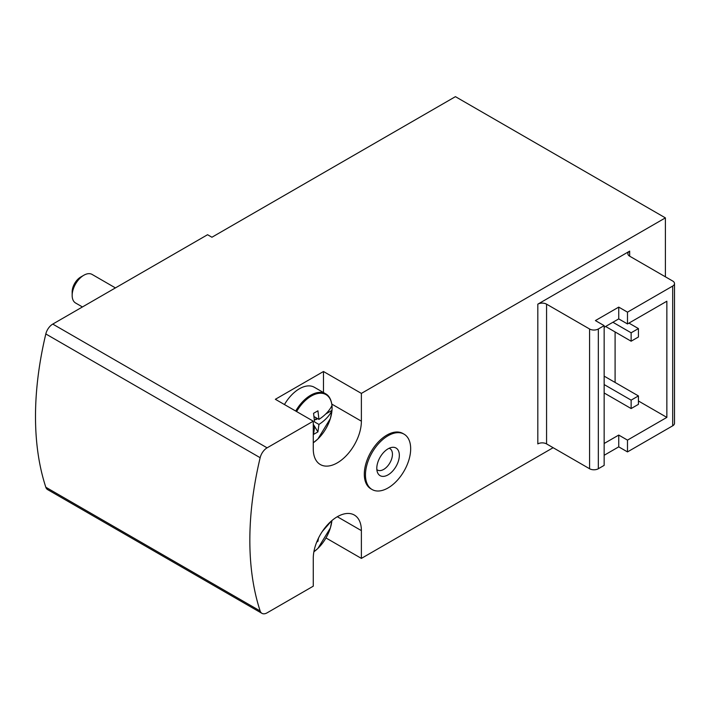 <?xml version="1.0" encoding="UTF-8"?>
<svg xmlns="http://www.w3.org/2000/svg" width="710" height="710" viewBox="0 0 710 710"><rect width="100%" height="100%" fill="white"/><g stroke="black" fill="none" stroke-linecap="round" stroke-linejoin="round"><path stroke-width="1.06" d="M604.157 393.819L604.884 393.402M615.091 382.459L615.091 331.943M604.157 455.279L618.738 446.856L618.738 435.07L627.489 440.12L627.489 451.906L672.689 425.814A6.186 3.568 0 0 0 674.5 423.284L674.5 283.538A6.186 3.568 0 0 0 672.689 281.018L629.672 256.186A6.186 3.568 0 0 1 627.862 253.656A6.186 3.568 0 0 1 629.672 251.127L537.816 304.164L537.816 443.91A6.186 3.568 0 0 1 546.567 443.91L589.575 468.742A6.186 3.568 0 0 0 598.326 468.742L604.157 465.378L604.157 325.633L595.406 320.583L618.738 307.111L618.738 318.897L627.489 323.946L627.489 312.16L672.689 286.068A6.186 3.568 0 0 0 674.5 283.538M618.738 446.856L627.489 451.906M618.738 435.07L604.157 443.493M267.102 447.832L52.762 324.088L207.56 234.717L211.926 237.238L455.429 96.658L665.394 217.881L361.381 393.402L323.476 371.507L275.356 399.295L313.27 421.181L267.102 447.832A10.313 5.955 120 0 0 260.153 457.71A309.311 178.583 120 0 0 260.153 610.982A10.313 5.955 120 0 0 261.946 613.342A10.313 5.955 120 0 0 267.102 612.837L313.27 586.176L313.27 558.397A34.027 19.64 120 0 1 328.118 524.158A34.027 19.64 120 0 1 354.334 515.043A34.027 19.64 120 0 1 361.381 530.618L361.381 558.397L553.125 447.699M325.988 537.958L361.381 558.397M665.394 276.802L665.394 217.881M52.762 324.088A10.313 5.955 120 0 0 45.813 333.957A309.311 178.583 120 0 0 45.813 487.229A10.313 5.955 120 0 0 47.605 489.598L261.946 613.342M404.052 434.156L402.881 433.49A31.959 18.451 120 0 0 386.906 435.07A31.959 18.451 120 0 0 366.023 463.24A31.959 18.451 120 0 0 370.922 488.844L372.084 489.518A31.959 18.451 -60 0 1 372.084 452.616A31.959 18.451 -60 0 1 404.052 434.156A31.959 18.451 -60 0 1 408.951 459.769A31.959 18.451 -60 0 1 388.068 487.939A31.959 18.451 -60 0 1 372.084 489.518M361.381 393.402L361.381 421.181L331.827 404.114M313.27 421.181L313.27 448.96A34.027 19.64 120 0 0 320.317 464.535A34.027 19.64 120 0 0 346.533 455.421A34.027 19.64 120 0 0 361.381 421.181M323.476 392.55L323.476 371.507M627.489 440.12L666.859 417.391L666.859 301.217L627.489 323.946M618.738 307.111L627.489 312.16M604.157 327.319L618.738 318.897M537.816 304.164A6.186 3.568 0 0 1 546.567 304.164L589.575 328.996A6.186 3.568 0 0 0 598.326 328.996L604.157 325.633M638.423 400.981L666.859 417.391M638.423 395.923L631.137 400.138L631.137 408.552L638.423 404.345L638.423 395.923L604.157 376.14M631.137 400.138L604.157 384.563M631.137 408.552L604.157 392.976M638.423 328.579L631.137 332.786L631.137 341.208L638.423 337.002L638.423 328.579L628.945 323.103M631.137 332.786L612.908 322.269M631.137 341.208L605.612 326.476M388.068 474.857A15.948 9.203 -60 0 1 377.534 472.567A15.948 9.203 -60 0 1 380.098 457.24A15.948 9.203 -60 0 1 392.089 447.353A15.948 9.203 -60 0 1 399.153 457.799A15.948 9.203 -60 0 1 388.068 474.857M389.133 448.267A12.372 7.144 -60 0 1 391.955 457.87A12.372 7.144 -60 0 1 383.693 469.416A12.372 7.144 -60 0 1 376.841 469.559M315.941 417.675L315.941 419.637L317.645 418.651M325.766 413.965L331.969 410.38A29.705 17.155 120 0 0 332.085 407.788A29.705 17.155 120 0 0 331.969 405.33L331.969 405.33M313.27 426.231L314.565 426.985L313.554 434.413L317.929 431.884L313.27 424.269M296.602 411.56A29.376 16.96 -60 0 1 318.222 393.429A29.376 16.96 -60 0 1 331.952 405.587C329.413 410.744 325.082 415.35 318.941 419.406L317.929 410.806L313.554 413.327L314.565 421.926L318.941 424.456L317.929 431.884M313.27 442.774A29.376 16.96 -60 0 0 331.952 410.637L331.952 410.637C329.413 415.794 325.082 420.4 318.941 424.456M314.406 419.601L315.941 419.637M318.941 419.406L314.068 416.592M284.461 404.549A29.9 17.262 -60 0 1 314.361 387.287L325.606 393.775A29.9 17.262 -60 0 0 295.706 411.037M82.431 306.96L75.579 303.001A16.499 9.523 -60 0 1 72.163 295.449A16.499 9.523 -60 0 1 83.824 275.249A16.499 9.523 -60 0 1 92.078 274.424L115.419 287.905M72.163 295.449L72.163 291.837A12.07 6.967 -60 0 1 80.7 277.051L83.824 275.249M317.397 540.452L317.929 541.331L316.695 542.129M318.541 538.003L317.929 541.331M331.534 520.891L322.296 531.497M629.672 251.127L629.672 256.186M260.153 457.71L45.813 333.957M260.153 610.982L45.813 487.229M361.381 530.618L337.33 516.729M672.689 286.068L672.689 425.814M598.326 328.996L598.326 468.742M589.575 328.996L589.575 468.742M546.567 304.164L546.567 443.91M331.898 520.572A29.376 16.96 -60 0 1 313.891 551.776M331.987 410.504L330.372 418.545L317.92 438.957L313.27 442.809M331.987 405.392C331.206 399.49 329.076 395.621 325.606 393.775M331.925 520.554L330.372 527.983L317.92 548.395L313.882 551.812"/></g></svg>
